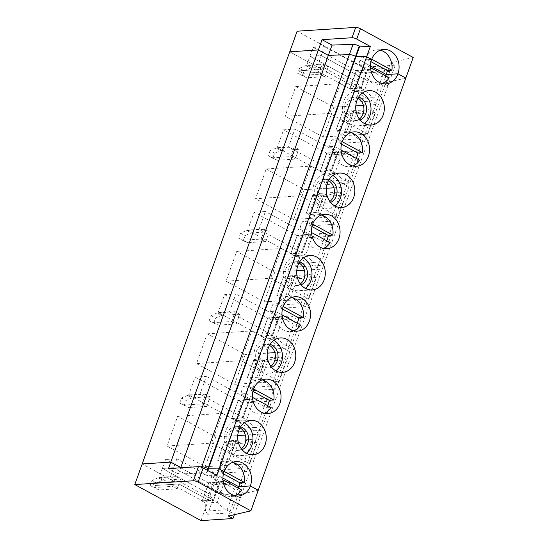 <?xml version="1.0" encoding="UTF-8"?>
<svg xmlns="http://www.w3.org/2000/svg" width="548" height="548" viewBox="0 0 548 548"><rect width="100%" height="100%" fill="white"/><g stroke="black" fill="none" stroke-linecap="round" stroke-linejoin="round"><path stroke-width="0.41" stroke-dasharray="2.74 2.06" d="M304.092 70.754L310.25 68.096L328.225 66.931L324.738 76.665L306.764 77.83L297.735 73.384L302.229 75.364L320.203 74.199L321.943 69.329L289.748 51.807L321.943 69.329L323.69 64.459L305.716 65.623L299.557 68.288L304.092 70.754L303.181 73.309L326.485 71.795L355.96 87.838L363.338 67.233L297.126 31.195M299.557 68.288L298.646 70.836L321.943 69.329L298.646 70.836L303.181 73.309L326.485 71.795L355.96 87.838L360.468 87.55L365.694 72.946L363.605 69.767L383.477 68.479L385.073 68.801L374.613 98.01L373.017 97.681L364.66 90.18L353.337 90.913L349.802 88.988L353.097 79.796L356.632 81.721L359.926 72.521L356.385 70.596L353.097 79.796L356.632 81.721L360.468 87.55L356.632 81.721L353.337 90.913L353.145 98.969L355.234 102.154L360.468 87.55L355.96 87.838L208.384 499.995L178.908 483.953L155.611 485.46L151.077 482.994L174.374 481.48L172.634 486.35L154.659 487.515L150.166 485.542L151.077 482.994L174.374 481.48L142.179 463.957L174.374 481.48L176.12 476.616L180.655 479.082L178.908 483.953L155.611 485.46L154.7 488.008L150.166 485.542M328.225 66.931L323.69 64.459M355.234 102.154L379.353 100.585L389.813 71.384L385.073 68.801M363.605 69.767L359.926 72.521L371.243 71.788L367.948 80.988L379.839 83.406L384.58 85.981L387.909 85.769L384.58 85.981L379.839 83.406L367.948 80.988L364.413 79.063L367.77 69.863M305.716 65.623L310.25 68.096M349.809 88.666L361.125 87.933L364.324 79.008L321.238 55.56L309.921 56.3L321.238 55.56L324.437 46.642L313.12 47.375L309.921 56.3L353.001 79.748L349.809 88.666L306.729 65.219L318.046 64.486L321.238 55.56L364.324 79.008L367.516 70.089L324.437 46.642M371.722 59.259L366.393 56.355A17.255 14.289 -93.7 0 1 376.688 49.875A17.255 14.289 -93.7 0 1 380.216 50.169M313.12 47.375L356.2 70.822L349.802 88.988M367.681 69.815L356.227 70.555L352.939 79.748L309.921 56.3L306.729 65.219M364.324 79.008L361.187 88.249L364.324 79.008M356.2 70.822L367.516 70.089M413.199 57.478L390.751 62.691L395.286 65.164L363.338 67.233M389.813 71.384L365.694 72.946M366.393 56.355L361.735 56.656L370.996 61.698M382.381 83.556A17.255 14.289 -93.7 0 1 378.915 84.303A17.255 14.289 -93.7 0 1 363.68 63.931L359.022 64.232A17.255 14.289 -93.7 0 1 359.988 60.232L370.496 65.952L359.988 60.232L371.64 59.479L359.988 60.232A17.255 14.289 -93.7 0 1 361.735 56.656M228.427 516.058L235.804 495.454L258.252 490.234L235.804 495.454L240.339 497.92L387.909 85.769L383.374 83.303L405.821 78.083L383.374 83.303L390.751 62.691M356.385 70.596L349.734 88.995M383.477 68.479L371.243 71.788L367.701 69.863M234.339 514.688L240.339 497.92L235.804 495.454L383.374 83.303L387.909 85.769L395.286 65.164M219.947 482.24L208.63 482.973L202.239 500.824L159.153 477.377L162.352 468.451L205.431 491.899L202.075 501.098L213.521 500.358L219.947 482.24L176.86 458.792L165.544 459.525L162.352 468.451L173.668 467.718L216.748 491.166L213.556 500.091L202.239 500.824M202.233 501.139L205.767 503.064L209.062 493.871L205.459 491.953L202.164 501.146L208.815 482.754L205.363 491.899L209.062 493.871L212.891 499.701L208.384 499.995L178.908 483.953L177.168 488.816L159.194 489.981L154.7 488.008M208.747 482.754L205.363 491.899L162.352 468.451L173.668 467.718L170.469 476.644L159.153 477.377M199.958 466.821L190.3 467.177L199.958 466.821M238.161 488.083A17.255 14.289 -93.7 0 1 236.976 490.275L211.453 476.383A17.255 14.289 -93.7 0 1 212.419 472.39L224.07 471.629L212.419 472.39L222.92 478.103L212.419 472.39A17.255 14.289 -93.7 0 1 214.165 468.814L218.823 468.513A17.255 14.289 -93.7 0 1 229.112 462.026A17.255 14.289 -93.7 0 1 232.64 462.327M225.447 509.839L217.083 502.331L205.767 503.064L205.575 511.126L225.447 509.839L227.043 510.161L232.27 495.556L237.01 498.139L240.339 497.92L237.01 498.139L242.237 483.535L218.125 485.096L212.891 499.701L208.384 499.995L201.006 520.6M242.237 483.535L237.496 480.952L235.907 480.63L216.028 481.918L212.35 484.679L209.062 493.871L212.891 499.701L207.665 514.305L231.783 512.743L237.01 498.139L232.27 495.556L220.378 493.138L217.083 502.331L213.549 500.406L216.837 491.214L220.378 493.138L216.837 491.214L220.132 482.021L223.666 483.946L212.35 484.679L208.815 482.754M220.132 482.021L213.549 500.406M207.802 470.533L206.103 475.287L205.664 475.048A4.761 1.233 -160.3 0 0 199.472 473.239L178.456 474.02L168.476 468.595M216.755 475.411L206.103 475.287M178.456 474.02L180.682 467.8M234.804 495.707A17.255 14.289 -93.7 0 1 231.345 496.461A17.255 14.289 -93.7 0 1 216.111 476.082L222.968 479.815M216.111 476.082L211.453 476.383M241.634 489.974L236.976 490.275M170.469 476.644L213.556 500.091M227.043 510.161L231.783 512.743M159.194 489.981L154.659 487.515M207.665 514.305L205.575 511.126M177.168 488.816L172.634 486.35M364.598 141.802L359.858 139.226L358.262 138.897L338.39 140.185L340.479 143.364L364.598 141.802L375.051 112.593L350.939 114.162L340.479 143.364M358.262 138.897L349.898 131.397L338.582 132.13L335.883 130.705L342.473 112.313L345.165 113.737L348.843 110.977L368.722 109.689L356.481 113.004L353.85 111.573L347.268 129.965L349.898 131.397L356.481 113.004L345.165 113.737L338.582 132.13L338.39 140.185M348.843 110.977L350.939 114.162M298.708 149.357L294.173 146.891L276.199 148.056L280.734 150.522L298.708 149.357L295.221 159.098L277.254 160.263L272.753 158.283L274.582 153.187L280.734 150.522M276.199 148.056L270.048 150.721L274.582 153.187M302.27 75.857L303.181 73.309L298.646 70.836L297.735 73.384M361.118 88.255L364.66 90.18L367.948 80.988L364.413 79.063L361.187 88.249M320.285 171.421L326.875 153.029L320.224 171.421L323.827 173.346L330.41 154.954L326.875 153.029M367.776 134.13L329.684 113.395L285.083 116.286L295.735 86.536L333.828 107.271L323.176 137.021L367.776 134.13L378.428 104.38L363.399 105.353M323.176 137.021L285.083 116.286M320.128 171.373L331.581 170.633L338.164 152.241L326.718 152.981L320.224 171.421M320.292 171.099L331.609 170.366L338 152.515L326.683 153.248L320.292 171.099L277.213 147.652L288.529 146.919L294.92 129.068L283.604 129.801L277.213 147.652M342.205 141.685L336.883 138.788L332.218 139.089L341.479 144.131M336.883 138.788A17.255 14.289 -93.7 0 1 347.172 132.301A17.255 14.289 -93.7 0 1 350.699 132.602M352.864 165.982A17.255 14.289 -93.7 0 1 349.405 166.736A17.255 14.289 -93.7 0 1 334.17 146.357L329.512 146.665A17.255 14.289 -93.7 0 1 332.218 139.089M329.512 146.665L355.036 160.557A17.255 14.289 -93.7 0 0 356.221 158.358M353.83 111.518L347.336 129.958L353.83 111.518L342.377 112.265L335.794 130.65L347.247 129.91M349.836 183.018L345.096 180.436L343.507 180.114L335.143 172.613L323.827 173.346L323.628 181.402L325.724 184.58L349.836 183.018L360.296 153.81L355.556 151.234L353.96 150.906L334.088 152.193L330.41 154.954L341.726 154.221L335.143 172.613L331.602 170.688L338.191 152.296L341.726 154.221L353.96 150.906M345.096 180.436L355.556 151.234M355.796 105.846L333.828 107.271M349.645 88.947L361.098 88.201M359.694 160.249L355.036 160.557M363.68 63.931L370.544 67.664M331.581 170.633L338.164 152.241M362.392 93.057A17.255 14.289 86.3 0 0 355.604 91.495A17.255 14.289 86.3 0 0 342.61 105.504A17.255 14.289 86.3 0 0 351.104 124.403A17.255 14.289 86.3 0 0 357.837 125.93A17.255 14.289 86.3 0 0 364.365 123.506M358.632 97.112A11.898 9.85 86.3 0 0 355.953 96.838A11.898 9.85 86.3 0 0 346.891 109.353A11.898 9.85 86.3 0 0 357.488 120.587A11.898 9.85 86.3 0 0 360.118 119.978M295.735 86.536L340.335 83.645L329.684 113.395M340.335 83.645L378.428 104.38M358.029 98.126A11.898 9.85 86.3 0 0 357.933 98.071A11.898 9.85 86.3 0 0 353.289 97.017A11.898 9.85 86.3 0 0 344.226 109.525A11.898 9.85 86.3 0 0 354.83 120.759A11.898 9.85 86.3 0 0 359.385 119.046M368.722 109.689L370.311 110.018L359.858 139.226M379.353 100.585L374.613 98.01M360.296 153.81L336.177 155.372L325.724 184.58M330.78 236.243L306.668 237.805L296.208 267.013L320.327 265.451L330.78 236.243L326.039 233.66L324.45 233.338L304.572 234.626L300.893 237.387L297.29 235.462L290.707 253.854L297.359 235.462M345.541 195.026L321.423 196.588L310.963 225.797L335.081 224.235L345.541 195.026L340.801 192.444L330.341 221.652L328.745 221.33L320.388 213.83L326.971 195.437L315.655 196.17L309.065 214.563L308.873 222.618L328.745 221.33M301.27 318.676L277.151 320.238L266.691 349.446L290.81 347.877L301.27 318.676L296.53 316.093L294.934 315.771L275.062 317.059L277.151 320.238M316.025 277.459L291.906 279.021L281.453 308.229L305.565 306.668L316.025 277.459L311.285 274.877L300.825 304.085L299.235 303.763L290.872 296.256L297.454 277.87L286.138 278.603L279.555 296.989L290.872 296.256L288.214 294.769L276.767 295.516L283.35 277.124L276.767 295.516M271.753 401.102L247.634 402.664L237.181 431.872L261.293 430.31L271.753 401.102L267.013 398.526L265.417 398.197L245.545 399.485L247.634 402.664M286.508 359.885L262.396 361.454L251.936 390.656L276.055 389.094L286.508 359.885L281.768 357.31L271.315 386.518L269.719 386.189L261.355 378.689L267.938 360.296L256.622 361.029L250.039 379.422L261.355 378.689L258.704 377.202L247.251 377.942L253.834 359.557L247.251 377.942M256.998 442.318L232.879 443.88L222.419 473.088L246.538 471.527L256.998 442.318L252.258 439.736L241.798 468.944L240.202 468.622L231.838 461.121L238.428 442.729L227.112 443.462L220.522 461.854L231.838 461.121L229.187 459.635L217.734 460.375L224.324 441.983L217.734 460.375M389.21 77.823L384.545 78.124A17.255 14.289 -93.7 0 0 385.737 75.932M359.022 64.232L384.545 78.124M334.088 152.193L336.177 155.372M338 152.515L294.92 129.068M326.683 153.248L283.604 129.801M331.609 170.366L288.529 146.919M313.024 194.739L306.435 213.131L312.956 194.746L315.655 196.17L319.333 193.41L339.205 192.122L340.801 192.444M306.435 213.131L309.065 214.563L320.388 213.83L317.758 212.398L324.313 193.951L317.819 212.391M300.174 195.828L255.567 198.719L266.218 168.969L310.826 166.078L300.174 195.828L338.267 216.556L348.918 186.806L333.883 187.786M246.689 230.489L264.663 229.324L269.198 231.79L251.224 232.955L246.689 230.489L240.531 233.147L238.709 238.25L243.202 240.223L261.177 239.058L265.712 241.524L269.198 231.79M324.409 193.999L326.971 195.437L339.205 192.122M265.712 241.524L247.737 242.689L243.244 240.716L245.066 235.619L251.224 232.955M243.244 240.716L238.709 238.25M240.531 233.147L245.066 235.619M310.826 166.078L348.918 186.806M266.218 168.969L304.311 189.697L293.66 219.447L338.267 216.556M326.279 188.279L304.311 189.697M320.327 265.451L315.586 262.869L326.039 233.66M324.313 193.951L312.867 194.691L306.284 213.083L317.73 212.343M324.45 233.338L312.209 236.654L300.893 237.387L294.31 255.772L294.118 263.835L296.208 267.013M312.209 236.654L305.626 255.039L302.092 253.114L308.675 234.729L312.209 236.654M323.347 248.415A17.255 14.289 -93.7 0 1 319.888 249.169A17.255 14.289 -93.7 0 1 304.654 228.79L299.996 229.091A17.255 14.289 -93.7 0 1 302.708 221.522L307.366 221.221A17.255 14.289 -93.7 0 1 317.655 214.734A17.255 14.289 -93.7 0 1 321.183 215.035M330.177 242.682L325.519 242.983A17.255 14.289 -93.7 0 0 326.704 240.791M334.17 146.357L341.027 150.09M308.743 234.722L302.16 253.114L308.675 234.729M259.012 229.352L265.403 211.501L254.087 212.234L247.696 230.085L259.012 229.352L302.099 252.799L290.783 253.532L247.696 230.085M332.876 175.49A17.255 14.289 86.3 0 0 326.087 173.928A17.255 14.289 86.3 0 0 313.093 187.937A17.255 14.289 86.3 0 0 321.587 206.829A17.255 14.289 86.3 0 0 328.321 208.363A17.255 14.289 86.3 0 0 334.849 205.938M329.122 179.539A11.898 9.85 86.3 0 0 326.437 179.271A11.898 9.85 86.3 0 0 317.374 191.779A11.898 9.85 86.3 0 0 327.978 203.02A11.898 9.85 86.3 0 0 330.602 202.404M328.519 180.559A11.898 9.85 86.3 0 0 328.416 180.498A11.898 9.85 86.3 0 0 323.772 179.443A11.898 9.85 86.3 0 0 314.71 191.958A11.898 9.85 86.3 0 0 325.313 203.192A11.898 9.85 86.3 0 0 329.875 201.479M324.341 194.006L317.758 212.398M293.66 219.447L255.567 198.719M308.654 234.674L297.201 235.414L290.618 253.806L302.064 253.066M302.099 252.799L308.49 234.948L297.174 235.681L290.783 253.532M312.696 224.118L307.366 221.221M311.963 226.557L302.708 221.522M304.572 234.626L306.668 237.805M294.173 146.891L290.687 156.625L295.221 159.098M320.203 74.199L324.738 76.665M264.663 229.324L261.177 239.058M231.66 321.491L236.195 323.957L239.681 314.223L235.147 311.75L231.66 321.491L213.686 322.656L218.22 325.122L213.727 323.149L209.192 320.676L213.686 322.656M274.801 272.13L264.15 301.88L226.057 281.145L236.709 251.395L274.801 272.13L296.763 270.705M202.144 403.917L206.678 406.383L210.165 396.649L205.63 394.183L202.144 403.917L184.169 405.082L188.704 407.554L179.676 403.109L184.169 405.082M245.285 354.563L234.633 384.312L196.54 363.577L207.192 333.828L245.285 354.563L267.253 353.138M215.768 436.989L205.116 466.738L167.024 446.01L177.675 416.261L215.768 436.989L237.736 435.571M375.051 112.593L370.311 110.018M361.125 87.933L318.046 64.486M306.764 77.83L302.229 75.364M342.534 112.306L335.951 130.698M270.048 150.721L268.219 155.817L272.712 157.79L290.687 156.625M373.017 97.681L353.145 98.969M315.586 262.869L313.99 262.547L305.626 255.039L294.31 255.772L290.776 253.847M343.507 180.114L323.628 181.402M310.963 225.797L308.873 222.618M319.333 193.41L321.423 196.588M335.081 224.235L330.341 221.652M290.81 347.877L286.07 345.302L296.53 316.093M275.062 317.059L271.383 319.813L267.78 317.895L261.259 336.28L267.842 317.888M286.07 345.302L284.474 344.973L276.11 337.472L264.794 338.205L271.383 319.813L282.7 319.08L276.11 337.472L272.575 335.547L279.158 317.155L282.7 319.08L294.934 315.771M261.259 336.28L264.794 338.205L264.602 346.261L266.691 349.446M267.78 317.895L261.191 336.287M272.575 335.547L279.158 317.155M279.227 317.155L267.684 317.847M261.101 336.239L272.644 335.54M272.555 335.492L279.138 317.107M313.99 262.547L294.118 263.835M293.838 330.848A17.255 14.289 -93.7 0 1 290.372 331.595A17.255 14.289 -93.7 0 1 275.137 311.223L270.479 311.524A17.255 14.289 -93.7 0 1 273.192 303.948L277.85 303.647A17.255 14.289 -93.7 0 1 288.145 297.167A17.255 14.289 -93.7 0 1 291.673 297.461M300.667 325.115L296.002 325.416A17.255 14.289 -93.7 0 0 297.194 323.224M303.359 257.923A17.255 14.289 86.3 0 0 296.578 256.361A17.255 14.289 86.3 0 0 283.583 270.37A17.255 14.289 86.3 0 0 292.077 289.262A17.255 14.289 86.3 0 0 298.804 290.789A17.255 14.289 86.3 0 0 305.332 288.371M299.605 261.971A11.898 9.85 86.3 0 0 296.92 261.704A11.898 9.85 86.3 0 0 287.858 274.212A11.898 9.85 86.3 0 0 298.461 285.446A11.898 9.85 86.3 0 0 301.085 284.837M299.002 262.985A11.898 9.85 86.3 0 0 298.9 262.93A11.898 9.85 86.3 0 0 294.262 261.876A11.898 9.85 86.3 0 0 285.2 274.384A11.898 9.85 86.3 0 0 295.797 285.624A11.898 9.85 86.3 0 0 300.359 283.905M264.15 301.88L308.75 298.989L270.657 278.254L226.057 281.145M236.709 251.395L281.309 248.504L270.657 278.254M281.309 248.504L319.402 269.239L304.373 270.212M308.75 298.989L319.402 269.239M288.31 294.824L294.893 276.432L283.35 277.124M294.803 276.384L288.214 294.769M281.453 308.229L279.357 305.051L279.555 296.989L276.856 295.564M283.439 277.172L286.138 278.603L289.817 275.843L291.906 279.021M289.817 275.843L309.689 274.555L297.454 277.87L294.824 276.439L288.241 294.824M309.689 274.555L311.285 274.877M305.565 306.668L300.825 304.085M299.235 303.763L279.357 305.051M283.508 277.172L276.925 295.557M261.293 430.31L256.553 427.728L267.013 398.526M245.545 399.485L241.867 402.246L238.264 400.328L231.742 418.713L238.332 400.321M256.553 427.728L254.964 427.406L246.6 419.905L235.284 420.638L241.867 402.246L253.183 401.513L246.6 419.905L243.059 417.98L249.648 399.588L253.183 401.513L265.417 398.197M231.742 418.713L235.284 420.638L235.085 428.694L237.181 431.872M238.264 400.328L231.681 418.713M243.059 417.98L249.648 399.588M249.71 399.581L238.175 400.273M231.585 418.665L243.127 417.973M243.038 417.925L249.621 399.533M284.474 344.973L264.602 346.261M264.321 413.274A17.255 14.289 -93.7 0 1 260.862 414.028A17.255 14.289 -93.7 0 1 245.627 393.649L240.969 393.957A17.255 14.289 -93.7 0 1 243.675 386.381L248.34 386.08A17.255 14.289 -93.7 0 1 258.629 379.593A17.255 14.289 -93.7 0 1 262.156 379.894M271.15 407.541L266.492 407.849A17.255 14.289 -93.7 0 0 267.677 405.65M273.849 340.349A17.255 14.289 86.3 0 0 267.061 338.787A17.255 14.289 86.3 0 0 254.066 352.796A17.255 14.289 86.3 0 0 262.561 371.695A17.255 14.289 86.3 0 0 269.294 373.222A17.255 14.289 86.3 0 0 275.822 370.797M270.089 344.404A11.898 9.85 86.3 0 0 267.41 344.13A11.898 9.85 86.3 0 0 258.348 356.645A11.898 9.85 86.3 0 0 268.945 367.879A11.898 9.85 86.3 0 0 271.575 367.27M269.486 345.418A11.898 9.85 86.3 0 0 269.39 345.363A11.898 9.85 86.3 0 0 264.746 344.308A11.898 9.85 86.3 0 0 255.683 356.817A11.898 9.85 86.3 0 0 266.287 368.05A11.898 9.85 86.3 0 0 270.842 366.338M234.633 384.312L279.233 381.422L241.141 360.687L196.54 363.577M207.192 333.828L251.792 330.937L241.141 360.687M251.792 330.937L289.885 351.672L274.856 352.645M279.233 381.422L289.885 351.672M258.793 377.25L265.376 358.865L253.834 359.557M265.287 358.81L258.704 377.202M251.936 390.656L249.847 387.477L250.039 379.422L247.34 377.997M253.93 359.604L256.622 361.029L260.3 358.269L262.396 361.454M260.3 358.269L280.179 356.981L267.938 360.296L265.307 358.865L258.725 377.257M280.179 356.981L281.768 357.31M276.055 389.094L271.315 386.518M269.719 386.189L249.847 387.477M253.991 359.598L247.408 377.99M235.907 480.63L223.666 483.946L220.378 493.138L232.27 495.556L237.496 480.952M216.028 481.918L218.125 485.096M220.2 482.014L208.658 482.706M176.86 458.792L173.668 467.718L216.748 491.166L220.104 481.966M254.964 427.406L235.085 428.694M244.333 422.782A17.255 14.289 86.3 0 0 237.544 421.22A17.255 14.289 86.3 0 0 224.55 435.228A17.255 14.289 86.3 0 0 233.044 454.121A17.255 14.289 86.3 0 0 239.777 455.655A17.255 14.289 86.3 0 0 246.305 453.23M240.579 426.83A11.898 9.85 86.3 0 0 237.894 426.563A11.898 9.85 86.3 0 0 228.831 439.071A11.898 9.85 86.3 0 0 239.435 450.312A11.898 9.85 86.3 0 0 242.058 449.696M239.976 427.851A11.898 9.85 86.3 0 0 239.873 427.789A11.898 9.85 86.3 0 0 235.229 426.734A11.898 9.85 86.3 0 0 226.166 439.249A11.898 9.85 86.3 0 0 236.77 450.483A11.898 9.85 86.3 0 0 241.332 448.771M205.116 466.738L249.724 463.848L211.631 443.12L167.024 446.01M177.675 416.261L222.276 413.37L211.631 443.12M222.276 413.37L260.369 434.098L245.34 435.078M249.724 463.848L260.369 434.098M229.276 459.683L235.859 441.291L224.324 441.983M235.77 441.243L229.187 459.635M222.419 473.088L220.33 469.91L220.522 461.854L217.83 460.423M224.413 442.037L227.112 443.462L230.79 440.702L232.879 443.88M230.79 440.702L250.662 439.414L238.428 442.729L235.798 441.298L229.215 459.69M250.662 439.414L252.258 439.736M246.538 471.527L241.798 468.944M240.202 468.622L220.33 469.91M224.481 442.031L217.892 460.423M156.523 482.911L155.611 485.46L151.077 482.994L151.988 480.438L156.523 482.911L162.681 480.247L180.655 479.082M176.12 476.616L158.146 477.781L162.681 480.247M245.627 393.649L252.484 397.382M240.969 393.957L266.492 407.849M224.146 471.41L218.823 468.513M223.42 473.849L214.165 468.814M199.986 394.211L243.065 417.658L231.749 418.391L188.67 394.944L199.986 394.211L206.377 376.36L195.061 377.093L188.67 394.944M208.63 482.973L165.544 459.525M206.678 406.383L188.704 407.554M158.146 477.781L151.988 480.438M205.63 394.183L187.656 395.348L192.19 397.814L210.165 396.649M184.21 405.575L186.039 400.478L192.19 397.814M187.656 395.348L181.504 398.012L179.676 403.109M181.504 398.012L186.039 400.478M275.137 311.223L282.001 314.956M270.479 311.524L296.002 325.416M253.662 388.977L248.34 386.08M252.936 391.423L243.675 386.381M229.502 311.778L272.582 335.225L261.266 335.958L218.186 312.511L229.502 311.778L235.893 293.934L224.577 294.666L218.186 312.511M195.061 377.093L238.14 400.54L249.456 399.807L206.377 376.36M243.065 417.658L249.456 399.807M238.14 400.54L231.749 418.391M236.195 323.957L218.22 325.122M235.147 311.75L217.172 312.915L221.707 315.388L239.681 314.223M213.727 323.149L215.549 318.046L221.707 315.388M217.172 312.915L211.014 315.579L209.192 320.676M211.014 315.579L215.549 318.046M304.654 228.79L311.511 232.523M299.996 229.091L325.519 242.983M283.179 306.551L277.85 303.647M282.453 308.99L273.192 303.948M224.577 294.666L267.657 318.114L278.973 317.381L235.893 293.934M272.582 335.225L278.973 317.381M267.657 318.114L261.266 335.958M247.737 242.689L243.202 240.223M308.49 234.948L265.403 211.501M297.174 235.681L254.087 212.234M277.254 160.263L272.712 157.79M272.753 158.283L268.219 155.817M201.596 467.307L199.472 473.239M207.37 470.3L205.664 475.048M376.688 49.875L383.675 49.423M231.345 496.461L238.332 496.009M349.405 166.736L356.392 166.284M347.172 132.301L354.159 131.849M378.915 84.303L385.908 83.851M319.888 249.169L326.875 248.717M317.655 214.734L324.649 214.282M368.92 90.632L355.604 91.495M371.147 125.067L357.837 125.93M355.953 96.838L353.289 97.017M357.488 120.587L354.83 120.759M339.404 173.065L326.087 173.928M341.637 207.5L328.321 208.363M326.437 179.271L323.772 179.443M327.978 203.02L325.313 203.192M290.372 331.595L297.365 331.143M288.145 297.167L295.132 296.715M309.887 255.498L296.578 256.361M312.12 289.933L298.804 290.789M296.92 261.704L294.262 261.876M298.461 285.446L295.797 285.624M260.862 414.028L267.849 413.576M258.629 379.593L265.616 379.141M280.377 337.924L267.061 338.787M282.604 372.359L269.294 373.222M267.41 344.13L264.746 344.308M268.945 367.879L266.287 368.05M229.112 462.026L236.106 461.574M250.861 420.357L237.544 421.22M253.094 454.792L239.777 455.655M237.894 426.563L235.229 426.734M239.435 450.312L236.77 450.483"/><path stroke-width="0.82" d="M353.049 44.32A4.761 1.233 -160.3 0 1 359.241 46.128L370.332 46.484L219.077 468.917L224.07 471.629A17.255 14.289 -93.7 0 1 236.106 461.574A17.255 14.289 -93.7 0 1 250.368 485.946L258.252 490.234L405.821 78.083L397.944 73.795L405.821 78.083L413.199 57.478L360.426 28.749A3.569 0.925 -160.3 0 0 355.707 27.4L297.126 31.195L142.179 463.957L170.798 462.101L180.778 467.533L332.026 45.1L353.049 44.32L201.794 466.752L199.958 466.821L201.794 466.752L201.596 467.307M370.332 46.484L356.727 39.079A3.569 0.925 -160.3 0 0 352.008 37.73L322.053 39.675L318.374 49.95L289.748 51.807L318.374 49.95L168.476 468.595L198.431 466.649A3.569 0.925 19.7 0 1 203.15 468.006L216.755 475.411L219.077 468.917L208.425 468.793L207.802 470.533M332.026 45.1L322.053 39.675M328.348 55.382L349.371 54.601A4.761 1.233 -160.3 0 1 355.563 56.403A4.761 1.233 -160.3 0 0 349.371 54.601L328.348 55.382L318.374 49.95L328.348 55.382M359.68 46.368L355.995 56.643L355.563 56.403L207.993 468.561A4.761 1.233 -160.3 0 0 201.794 466.752A4.761 1.233 -160.3 0 1 207.993 468.561L208.425 468.793L207.993 468.561L207.37 470.3M380.216 50.169A17.255 14.289 -93.7 0 1 391.916 70.247L371.722 59.259M391.916 70.247L387.258 70.548L370.996 61.698M387.258 70.548A17.255 14.289 -93.7 0 1 386.292 74.549L397.944 73.795A17.255 14.289 86.3 0 0 383.675 49.423A17.255 14.289 86.3 0 0 371.64 59.479L366.653 56.766L355.563 56.403L359.241 46.128M234.339 514.688L232.962 518.531L228.427 516.058L250.874 510.846L258.252 490.234L250.368 485.946L238.723 486.699L222.92 478.103L238.723 486.699L250.368 485.946A17.255 14.289 -93.7 0 1 238.332 496.009A17.255 14.289 -93.7 0 1 224.07 471.629L219.077 468.917L208.425 468.793L355.995 56.643L366.653 56.766L371.64 59.479A17.255 14.289 -93.7 0 0 385.908 83.851A17.255 14.289 -93.7 0 0 397.944 73.795L386.292 74.549L370.496 65.952L386.292 74.549A17.255 14.289 -93.7 0 1 385.737 75.932M232.962 518.531L201.006 520.6L134.801 484.562L142.179 463.957L170.798 462.101L180.778 467.533L190.3 467.177L180.682 467.8M134.801 484.562L193.376 480.767A3.569 0.925 19.7 0 1 198.095 482.117L203.15 468.006M222.968 479.815L241.634 489.974A17.255 14.289 -93.7 0 1 234.804 495.707M232.64 462.327A17.255 14.289 -93.7 0 1 244.346 482.404L239.688 482.706A17.255 14.289 -93.7 0 1 238.723 486.699A17.255 14.289 -93.7 0 1 238.161 488.083M250.874 510.846L198.095 482.117M350.699 132.602A17.255 14.289 -93.7 0 1 353.905 133.835A17.255 14.289 -93.7 0 1 362.406 152.68L357.748 152.981L341.479 144.131M362.406 152.68L342.205 141.685M357.748 152.981A17.255 14.289 -93.7 0 1 356.221 158.358M363.399 105.353L355.796 105.846M341.027 150.09L359.694 160.249A17.255 14.289 -93.7 0 1 352.864 165.982M360.892 133.383A17.255 14.289 -93.7 0 1 369.386 152.276A17.255 14.289 -93.7 0 1 356.392 166.284A17.255 14.289 -93.7 0 1 341.02 149.988A17.255 14.289 -93.7 0 1 354.159 131.849A17.255 14.289 -93.7 0 1 360.892 133.383M370.544 67.664L389.21 77.823A17.255 14.289 -93.7 0 1 382.381 83.556M364.365 123.506A17.255 14.289 86.3 0 0 370.975 107.792A17.255 14.289 86.3 0 0 362.392 93.057M360.118 119.978A11.898 9.85 86.3 0 0 366.578 109.312A11.898 9.85 86.3 0 0 360.591 97.9A11.898 9.85 86.3 0 0 358.632 97.112M359.385 119.046A11.898 9.85 86.3 0 0 363.893 108.251A11.898 9.85 86.3 0 0 358.029 98.126M333.883 187.786L326.279 188.279M311.511 232.523L330.177 242.682A17.255 14.289 -93.7 0 1 323.347 248.415M321.183 215.035A17.255 14.289 -93.7 0 1 324.389 216.268A17.255 14.289 -93.7 0 1 332.889 235.113L328.231 235.414A17.255 14.289 -93.7 0 1 326.704 240.791M331.376 215.809A17.255 14.289 -93.7 0 1 339.876 234.708A17.255 14.289 -93.7 0 1 326.875 248.717A17.255 14.289 -93.7 0 1 311.504 232.421A17.255 14.289 -93.7 0 1 324.649 214.282A17.255 14.289 -93.7 0 1 331.376 215.809M334.849 205.938A17.255 14.289 86.3 0 0 341.466 190.225A17.255 14.289 86.3 0 0 332.876 175.49M330.602 202.404A11.898 9.85 86.3 0 0 337.068 191.745A11.898 9.85 86.3 0 0 331.081 180.326A11.898 9.85 86.3 0 0 329.122 179.539M329.875 201.479A11.898 9.85 86.3 0 0 334.376 190.683A11.898 9.85 86.3 0 0 328.519 180.559M332.889 235.113L312.696 224.118M328.231 235.414L311.963 226.557M364.42 123.54A17.255 14.289 86.3 0 0 371.147 125.067A17.255 14.289 86.3 0 0 384.292 106.928A17.255 14.289 86.3 0 0 368.92 90.632A17.255 14.289 86.3 0 0 355.926 104.641A17.255 14.289 86.3 0 0 364.42 123.54M334.903 205.966A17.255 14.289 86.3 0 0 341.637 207.5A17.255 14.289 86.3 0 0 354.775 189.361A17.255 14.289 86.3 0 0 339.404 173.065A17.255 14.289 86.3 0 0 326.409 187.074A17.255 14.289 86.3 0 0 334.903 205.966M301.866 298.242A17.255 14.289 -93.7 0 1 310.36 317.134A17.255 14.289 -93.7 0 1 297.365 331.143A17.255 14.289 -93.7 0 1 281.994 314.853A17.255 14.289 -93.7 0 1 295.132 296.715A17.255 14.289 -93.7 0 1 301.866 298.242M305.387 288.399A17.255 14.289 86.3 0 0 312.12 289.933A17.255 14.289 86.3 0 0 325.259 271.787A17.255 14.289 86.3 0 0 309.887 255.498A17.255 14.289 86.3 0 0 296.893 269.506A17.255 14.289 86.3 0 0 305.387 288.399M272.349 380.675A17.255 14.289 -93.7 0 1 280.843 399.567A17.255 14.289 -93.7 0 1 267.849 413.576A17.255 14.289 -93.7 0 1 252.477 397.279A17.255 14.289 -93.7 0 1 265.616 379.141A17.255 14.289 -93.7 0 1 272.349 380.675M275.877 370.832A17.255 14.289 86.3 0 0 282.604 372.359A17.255 14.289 86.3 0 0 295.749 354.22A17.255 14.289 86.3 0 0 280.377 337.924A17.255 14.289 86.3 0 0 267.376 351.932A17.255 14.289 86.3 0 0 275.877 370.832M246.36 453.258A17.255 14.289 86.3 0 0 253.094 454.792A17.255 14.289 86.3 0 0 266.232 436.653A17.255 14.289 86.3 0 0 250.861 420.357A17.255 14.289 86.3 0 0 237.866 434.365A17.255 14.289 86.3 0 0 246.36 453.258M282.001 314.956L300.667 325.115A17.255 14.289 -93.7 0 1 293.838 330.848M291.673 297.461A17.255 14.289 -93.7 0 1 294.872 298.694A17.255 14.289 -93.7 0 1 303.373 317.539L298.715 317.84A17.255 14.289 -93.7 0 1 297.194 323.224M305.332 288.371A17.255 14.289 86.3 0 0 311.949 272.651A17.255 14.289 86.3 0 0 303.359 257.923M301.085 284.837A11.898 9.85 86.3 0 0 307.551 274.178A11.898 9.85 86.3 0 0 301.564 262.759A11.898 9.85 86.3 0 0 299.605 261.971M300.359 283.905A11.898 9.85 86.3 0 0 304.859 273.11A11.898 9.85 86.3 0 0 299.002 262.985M304.373 270.212L296.763 270.705M252.484 397.382L271.15 407.541A17.255 14.289 -93.7 0 1 264.321 413.274M262.156 379.894A17.255 14.289 -93.7 0 1 265.362 381.127A17.255 14.289 -93.7 0 1 273.863 399.971L269.205 400.273A17.255 14.289 -93.7 0 1 267.677 405.65M275.822 370.797A17.255 14.289 86.3 0 0 282.432 355.083A17.255 14.289 86.3 0 0 273.849 340.349M271.575 367.27A11.898 9.85 86.3 0 0 278.035 356.604A11.898 9.85 86.3 0 0 272.048 345.192A11.898 9.85 86.3 0 0 270.089 344.404M270.842 366.338A11.898 9.85 86.3 0 0 275.349 355.542A11.898 9.85 86.3 0 0 269.486 345.418M274.856 352.645L267.253 353.138M246.305 453.23A17.255 14.289 86.3 0 0 252.916 437.516A17.255 14.289 86.3 0 0 244.333 422.782M242.058 449.696A11.898 9.85 86.3 0 0 248.518 439.037A11.898 9.85 86.3 0 0 242.538 427.618A11.898 9.85 86.3 0 0 240.579 426.83M241.332 448.771A11.898 9.85 86.3 0 0 245.833 437.975A11.898 9.85 86.3 0 0 239.976 427.851M245.34 435.078L237.736 435.571M244.346 482.404L224.146 471.41M239.688 482.706L223.42 473.849M273.863 399.971L253.662 388.977M269.205 400.273L252.936 391.423M303.373 317.539L283.179 306.551M298.715 317.84L282.453 308.99M356.727 39.079L360.426 28.749M352.008 37.73L355.707 27.4M193.376 480.767L198.431 466.649"/></g></svg>
